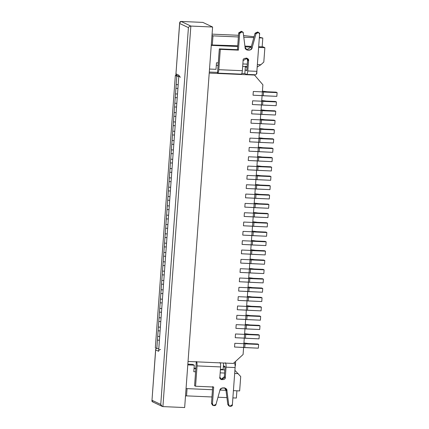 <?xml version="1.0" encoding="UTF-8"?>
<svg xmlns="http://www.w3.org/2000/svg" width="429" height="429" viewBox="0 0 429 429"><rect width="100%" height="100%" fill="white"/><g stroke="black" fill="none" stroke-linecap="round" stroke-linejoin="round"><path stroke-width="0.64" d="M253.04 95.211L253.314 91.479L253.04 95.211L262.098 95.608L262.371 91.876L253.314 91.479L262.371 91.876L262.098 95.608L263.25 95.764L263.524 92.031L262.371 91.876L263.524 92.031L263.25 95.764L276.839 96.353L277.113 92.621L263.524 92.031L277.113 92.621L276.839 96.353L253.04 95.211L253.314 91.479L262.371 91.876L262.891 84.786L254.52 75.064L209.218 73.091L188.041 361.475L209.218 73.091L254.52 75.064L253.796 74.721L254.52 75.064L262.891 84.786L262.371 91.876L253.314 91.479L253.04 95.211L262.098 95.608L253.04 95.211M276.137 92.16L277.113 92.621L276.137 92.16L267.079 91.768L276.137 92.16M262.43 91.141L267.079 91.768L262.43 91.141M252.354 104.537L252.627 100.81L252.354 104.537L261.417 104.933L261.69 101.201L252.627 100.81L261.69 101.201L261.417 104.933L262.564 105.089L262.838 101.357L261.69 101.201L262.838 101.357L262.564 105.089L276.153 105.679L276.426 101.952L262.838 101.357L276.426 101.952L276.153 105.679L252.354 104.537L252.627 100.81L261.69 101.201L262.098 95.608L261.69 101.201L252.627 100.81L252.354 104.537L261.417 104.933L252.354 104.537M275.456 101.485L276.426 101.952L275.456 101.485L266.393 101.094L275.456 101.485M261.744 100.466L266.393 101.094L261.744 100.466M251.667 113.867L251.941 110.135L251.667 113.867L260.73 114.259L261.004 110.532L251.941 110.135L261.004 110.532L260.73 114.259L261.878 114.414L262.151 110.682L261.004 110.532L262.151 110.682L261.878 114.414L275.466 115.01L275.745 111.277L262.151 110.682L275.745 111.277L275.466 115.01L251.667 113.867L251.941 110.135L261.004 110.532L261.417 104.933L261.004 110.532L251.941 110.135L251.667 113.867L260.73 114.259L251.667 113.867M274.769 110.816L275.745 111.277L274.769 110.816L265.707 110.419L274.769 110.816M261.057 109.792L265.707 110.419L261.057 109.792M250.986 123.193L251.26 119.46L250.986 123.193L260.044 123.584L260.317 119.857L251.26 119.46L260.317 119.857L260.044 123.584L261.197 123.74L261.47 120.013L260.317 119.857L261.47 120.013L261.197 123.74L274.785 124.335L275.059 120.603L261.47 120.013L275.059 120.603L274.785 124.335L250.986 123.193L251.26 119.46L260.317 119.857L260.73 114.259L260.317 119.857L251.26 119.46L250.986 123.193L260.044 123.584L250.986 123.193M274.083 120.141L275.059 120.603L274.083 120.141L265.025 119.745L274.083 120.141M260.371 119.117L265.025 119.745L260.371 119.117M250.3 132.518L250.574 128.786L250.3 132.518L259.357 132.915L259.636 129.183L250.574 128.786L259.636 129.183L259.357 132.915L260.51 133.07L260.784 129.338L259.636 129.183L260.784 129.338L260.51 133.07L274.099 133.66L274.372 129.928L260.784 129.338L274.372 129.928L274.099 133.66L250.3 132.518L250.574 128.786L259.636 129.183L260.044 123.584L259.636 129.183L250.574 128.786L250.3 132.518L259.357 132.915L250.3 132.518M273.402 129.467L274.372 129.928L273.402 129.467L264.339 129.075L273.402 129.467M259.69 128.448L264.339 129.075L259.69 128.448M249.614 141.843L249.887 138.117L249.614 141.843L258.676 142.24L258.95 138.508L249.887 138.117L258.95 138.508L258.676 142.24L259.824 142.396L260.097 138.664L258.95 138.508L260.097 138.664L259.824 142.396L273.412 142.986L273.686 139.259L260.097 138.664L273.686 139.259L273.412 142.986L249.614 141.843L249.887 138.117L258.95 138.508L259.357 132.915L258.95 138.508L249.887 138.117L249.614 141.843L258.676 142.24L249.614 141.843M272.715 138.792L273.686 139.259L272.715 138.792L263.653 138.401L272.715 138.792M259.003 137.773L263.653 138.401L259.003 137.773M248.927 151.174L249.206 147.442L248.927 151.174L257.99 151.566L258.263 147.839L249.206 147.442L258.263 147.839L257.99 151.566L259.137 151.721L259.411 147.989L258.263 147.839L259.411 147.989L259.137 151.721L272.731 152.316L273.005 148.584L259.411 147.989L273.005 148.584L272.731 152.316L248.927 151.174L249.206 147.442L258.263 147.839L258.676 142.24L258.263 147.839L249.206 147.442L248.927 151.174L257.99 151.566L248.927 151.174M272.029 148.123L273.005 148.584L272.029 148.123L262.972 147.726L272.029 148.123M258.317 147.099L262.972 147.726L258.317 147.099M248.246 160.5L248.52 156.767L248.246 160.5L257.303 160.891L257.577 157.164L248.52 156.767L257.577 157.164L257.303 160.891L258.456 161.047L258.73 157.32L257.577 157.164L258.73 157.32L258.456 161.047L272.045 161.642L272.318 157.91L258.73 157.32L272.318 157.91L272.045 161.642L248.246 160.5L248.52 156.767L257.577 157.164L257.99 151.566L257.577 157.164L248.52 156.767L248.246 160.5L257.303 160.891L248.246 160.5M271.343 157.448L272.318 157.91L271.343 157.448L262.285 157.052L271.343 157.448M257.631 156.424L262.285 157.052L257.631 156.424M247.56 169.825L247.833 166.093L247.56 169.825L256.622 170.222L256.896 166.49L247.833 166.093L256.896 166.49L256.622 170.222L257.77 170.377L258.043 166.645L256.896 166.49L258.043 166.645L257.77 170.377L271.359 170.967L271.632 167.235L258.043 166.645L271.632 167.235L271.359 170.967L247.56 169.825L247.833 166.093L256.896 166.49L257.303 160.891L256.896 166.49L247.833 166.093L247.56 169.825L256.622 170.222L247.56 169.825M270.661 166.774L271.632 167.235L270.661 166.774L261.599 166.382L270.661 166.774M256.95 165.755L261.599 166.382L256.95 165.755M246.873 179.15L247.147 175.423L246.873 179.15L255.936 179.547L256.21 175.815L247.147 175.423L256.21 175.815L255.936 179.547L257.084 179.703L257.357 175.97L256.21 175.815L257.357 175.97L257.084 179.703L270.672 180.293L270.951 176.566L257.357 175.97L270.951 176.566L270.672 180.293L246.873 179.15L247.147 175.423L256.21 175.815L256.622 170.222L256.21 175.815L247.147 175.423L246.873 179.15L255.936 179.547L246.873 179.15M269.975 176.099L270.951 176.566L269.975 176.099L260.912 175.708L269.975 176.099M256.263 175.08L260.912 175.708L256.263 175.08M246.192 188.481L246.466 184.749L246.192 188.481L255.25 188.873L255.523 185.146L246.466 184.749L255.523 185.146L255.25 188.873L256.397 189.028L256.676 185.296L255.523 185.146L256.676 185.296L256.397 189.028L269.991 189.623L270.265 185.891L256.676 185.296L270.265 185.891L269.991 189.623L246.192 188.481L246.466 184.749L255.523 185.146L255.936 179.547L255.523 185.146L246.466 184.749L246.192 188.481L255.25 188.873L246.192 188.481M269.289 185.43L270.265 185.891L269.289 185.43L260.231 185.033L269.289 185.43M255.577 184.406L260.231 185.033L255.577 184.406M245.506 197.807L245.779 194.074L245.506 197.807L254.563 198.198L254.837 194.471L245.779 194.074L254.837 194.471L254.563 198.198L255.716 198.354L255.99 194.627L254.837 194.471L255.99 194.627L255.716 198.354L269.305 198.949L269.578 195.216L255.99 194.627L269.578 195.216L269.305 198.949L245.506 197.807L245.779 194.074L254.837 194.471L255.25 188.873L254.837 194.471L245.779 194.074L245.506 197.807L254.563 198.198L245.506 197.807M268.602 194.755L269.578 195.216L268.602 194.755L259.545 194.358L268.602 194.755M254.896 193.731L259.545 194.358L254.896 193.731M244.82 207.132L245.093 203.4L244.82 207.132L253.882 207.529L254.156 203.796L245.093 203.4L254.156 203.796L253.882 207.529L255.03 207.684L255.303 203.952L254.156 203.796L255.303 203.952L255.03 207.684L268.618 208.274L268.892 204.542L255.303 203.952L268.892 204.542L268.618 208.274L244.82 207.132L245.093 203.4L254.156 203.796L254.563 198.198L254.156 203.796L245.093 203.4L244.82 207.132L253.882 207.529L244.82 207.132M267.921 204.081L268.892 204.542L267.921 204.081L258.859 203.689L267.921 204.081M254.209 203.062L258.859 203.689L254.209 203.062M244.133 216.457L244.412 212.73L244.133 216.457L253.196 216.854L253.469 213.122L244.412 212.73L253.469 213.122L253.196 216.854L254.343 217.01L254.617 213.277L253.469 213.122L254.617 213.277L254.343 217.01L267.937 217.6L268.211 213.873L254.617 213.277L268.211 213.873L267.937 217.6L244.133 216.457L244.412 212.73L253.469 213.122L253.882 207.529L253.469 213.122L244.412 212.73L244.133 216.457L253.196 216.854L244.133 216.457M267.235 213.406L268.211 213.873L267.235 213.406L258.178 213.015L267.235 213.406M253.523 212.387L258.178 213.015L253.523 212.387M243.452 225.788L243.726 222.056L243.452 225.788L252.509 226.18L252.783 222.453L243.726 222.056L252.783 222.453L252.509 226.18L253.662 226.335L253.936 222.603L252.783 222.453L253.936 222.603L253.662 226.335L267.251 226.93L267.524 223.198L253.936 222.603L267.524 223.198L267.251 226.93L243.452 225.788L243.726 222.056L252.783 222.453L253.196 216.854L252.783 222.453L243.726 222.056L243.452 225.788L252.509 226.18L243.452 225.788M266.548 222.737L267.524 223.198L266.548 222.737L257.491 222.34L266.548 222.737M252.837 221.713L257.491 222.34L252.837 221.713M242.766 235.113L243.039 231.381L242.766 235.113L251.823 235.505L252.102 231.778L243.039 231.381L252.102 231.778L251.823 235.505L252.976 235.66L253.249 231.933L252.102 231.778L253.249 231.933L252.976 235.66L266.565 236.256L266.838 232.523L253.249 231.933L266.838 232.523L266.565 236.256L242.766 235.113L243.039 231.381L252.102 231.778L252.509 226.18L252.102 231.778L243.039 231.381L242.766 235.113L251.823 235.505L242.766 235.113M265.867 232.062L266.838 232.523L265.867 232.062L256.805 231.665L265.867 232.062M252.155 231.038L256.805 231.665L252.155 231.038M242.079 244.439L242.353 240.707L242.079 244.439L251.142 244.836L251.415 241.103L242.353 240.707L251.415 241.103L251.142 244.836L252.29 244.991L252.563 241.259L251.415 241.103L252.563 241.259L252.29 244.991L265.878 245.581L266.152 241.849L252.563 241.259L266.152 241.849L265.878 245.581L242.079 244.439L242.353 240.707L251.415 241.103L251.823 235.505L251.415 241.103L242.353 240.707L242.079 244.439L251.142 244.836L242.079 244.439M265.181 241.388L266.152 241.849L265.181 241.388L256.118 240.996L265.181 241.388M251.469 240.369L256.118 240.996L251.469 240.369M241.398 253.764L241.672 250.037L241.398 253.764L250.456 254.161L250.729 250.429L241.672 250.037L250.729 250.429L250.456 254.161L251.603 254.317L251.877 250.584L250.729 250.429L251.877 250.584L251.603 254.317L265.197 254.906L265.471 251.179L251.877 250.584L265.471 251.179L265.197 254.906L241.398 253.764L241.672 250.037L250.729 250.429L251.142 244.836L250.729 250.429L241.672 250.037L241.398 253.764L250.456 254.161L241.398 253.764M264.495 250.713L265.471 251.179L264.495 250.713L255.437 250.322L264.495 250.713M250.783 249.694L255.437 250.322L250.783 249.694M240.712 263.095L240.985 259.363L240.712 263.095L249.769 263.486L250.043 259.76L240.985 259.363L250.043 259.76L249.769 263.486L250.922 263.642L251.196 259.91L250.043 259.76L251.196 259.91L250.922 263.642L264.511 264.237L264.784 260.505L251.196 259.91L264.784 260.505L264.511 264.237L240.712 263.095L240.985 259.363L250.043 259.76L250.456 254.161L250.043 259.76L240.985 259.363L240.712 263.095L249.769 263.486L240.712 263.095M263.808 260.044L264.784 260.505L263.808 260.044L254.751 259.647L263.808 260.044M250.102 259.019L254.751 259.647L250.102 259.019M240.026 272.42L240.299 268.688L240.026 272.42L249.088 272.817L249.362 269.085L240.299 268.688L249.362 269.085L249.088 272.817L250.236 272.967L250.509 269.24L249.362 269.085L250.509 269.24L250.236 272.967L263.824 273.563L264.098 269.83L250.509 269.24L264.098 269.83L263.824 273.563L240.026 272.42L240.299 268.688L249.362 269.085L249.769 263.486L249.362 269.085L240.299 268.688L240.026 272.42L249.088 272.817L240.026 272.42M263.127 269.369L264.098 269.83L263.127 269.369L254.065 268.972L263.127 269.369M249.415 268.345L254.065 268.972L249.415 268.345M239.339 281.746L239.613 278.013L239.339 281.746L248.402 282.143L248.675 278.41L239.613 278.013L248.675 278.41L248.402 282.143L249.549 282.298L249.823 278.566L248.675 278.41L249.823 278.566L249.549 282.298L263.138 282.888L263.417 279.156L249.823 278.566L263.417 279.156L263.138 282.888L239.339 281.746L239.613 278.013L248.675 278.41L249.088 272.817L248.675 278.41L239.613 278.013L239.339 281.746L248.402 282.143L239.339 281.746M262.441 278.694L263.417 279.156L262.441 278.694L253.378 278.303L262.441 278.694M248.729 277.676L253.378 278.303L248.729 277.676M238.658 291.071L238.932 287.344L238.658 291.071L247.715 291.468L247.989 287.736L238.932 287.344L247.989 287.736L247.715 291.468L248.863 291.623L249.142 287.891L247.989 287.736L249.142 287.891L248.863 291.623L262.457 292.213L262.73 288.486L249.142 287.891L262.73 288.486L262.457 292.213L238.658 291.071L238.932 287.344L247.989 287.736L248.402 282.143L247.989 287.736L238.932 287.344L238.658 291.071L247.715 291.468L238.658 291.071M261.754 288.02L262.73 288.486L261.754 288.02L252.697 287.628L261.754 288.02M248.042 287.001L252.697 287.628L248.042 287.001M237.972 300.402L238.245 296.67L237.972 300.402L247.029 300.793L247.308 297.066L238.245 296.67L247.308 297.066L247.029 300.793L248.182 300.949L248.455 297.217L247.308 297.066L248.455 297.217L248.182 300.949L261.77 301.544L262.044 297.812L248.455 297.217L262.044 297.812L261.77 301.544L237.972 300.402L238.245 296.67L247.308 297.066L247.715 291.468L247.308 297.066L238.245 296.67L237.972 300.402L247.029 300.793L237.972 300.402M261.073 297.351L262.044 297.812L261.073 297.351L252.011 296.954L261.073 297.351M247.361 296.326L252.011 296.954L247.361 296.326M237.285 309.727L237.559 305.995L237.285 309.727L246.348 310.124L246.621 306.392L237.559 305.995L246.621 306.392L246.348 310.124L247.495 310.274L247.769 306.547L246.621 306.392L247.769 306.547L247.495 310.274L261.084 310.869L261.358 307.137L247.769 306.547L261.358 307.137L261.084 310.869L237.285 309.727L237.559 305.995L246.621 306.392L247.029 300.793L246.621 306.392L237.559 305.995L237.285 309.727L246.348 310.124L237.285 309.727M260.387 306.676L261.358 307.137L260.387 306.676L251.324 306.279L260.387 306.676M246.675 305.652L251.324 306.279L246.675 305.652M236.599 319.053L236.878 315.32L236.599 319.053L245.661 319.449L245.935 315.717L236.878 315.32L245.935 315.717L245.661 319.449L246.809 319.605L247.083 315.873L245.935 315.717L247.083 315.873L246.809 319.605L260.403 320.195L260.676 316.463L247.083 315.873L260.676 316.463L260.403 320.195L236.599 319.053L236.878 315.32L245.935 315.717L246.348 310.124L245.935 315.717L236.878 315.32L236.599 319.053L245.661 319.449L236.599 319.053M259.701 316.001L260.676 316.463L259.701 316.001L250.643 315.61L259.701 316.001M245.989 314.983L250.643 315.61L245.989 314.983M235.918 328.378L236.191 324.651L235.918 328.378L244.975 328.775L245.249 325.043L236.191 324.651L245.249 325.043L244.975 328.775L246.128 328.93L246.402 325.198L245.249 325.043L246.402 325.198L246.128 328.93L259.717 329.52L259.99 325.793L246.402 325.198L259.99 325.793L259.717 329.52L235.918 328.378L236.191 324.651L245.249 325.043L245.661 319.449L245.249 325.043L236.191 324.651L235.918 328.378L244.975 328.775L235.918 328.378M259.014 325.327L259.99 325.793L259.014 325.327L249.957 324.935L259.014 325.327M245.302 324.308L249.957 324.935L245.302 324.308M235.231 337.709L235.505 333.976L235.231 337.709L244.294 338.1L244.568 334.373L235.505 333.976L244.568 334.373L244.294 338.1L245.442 338.256L245.715 334.523L244.568 334.373L245.715 334.523L245.442 338.256L259.03 338.851L259.304 335.119L245.715 334.523L259.304 335.119L259.03 338.851L235.231 337.709L235.505 333.976L244.568 334.373L244.975 328.775L244.568 334.373L235.505 333.976L235.231 337.709L244.294 338.1L235.231 337.709M258.333 334.658L259.304 335.119L258.333 334.658L249.27 334.261L258.333 334.658M244.621 333.633L249.27 334.261L244.621 333.633M234.545 347.034L234.819 343.302L234.545 347.034L243.608 347.431L243.881 343.699L234.819 343.302L243.881 343.699L243.608 347.431L244.755 347.581L245.029 343.854L243.881 343.699L245.029 343.854L244.755 347.581L258.344 348.176L258.623 344.444L245.029 343.854L258.623 344.444L258.344 348.176L234.545 347.034L234.819 343.302L243.881 343.699L244.294 338.1L243.881 343.699L234.819 343.302L234.545 347.034L243.608 347.431L234.545 347.034M257.647 343.983L258.623 344.444L257.647 343.983L248.584 343.586L257.647 343.983M243.935 342.959L248.584 343.586L243.935 342.959M258.585 32.443L257.609 31.982L255.057 33.226L251.196 47.11L246.595 49.791L251.196 47.11L255.057 33.226L256.027 33.687L258.585 32.443L259.588 34.223L256.864 71.343C256.622 73.675 256.188 74.818 255.55 74.775C256.188 74.818 256.622 73.675 256.864 71.343L247.801 70.951L248.541 60.875L247.034 58.21L243.104 60.639C242.385 57.277 249.753 57.593 248.541 60.875L247.801 70.951L256.864 71.343L259.588 34.223C260.296 32.272 256.022 31.628 256.027 33.687L252.166 47.576C252.129 51.233 244.578 50.906 245.072 47.265L243.27 33.13C243.581 31.086 239.237 31.355 239.655 33.355L238.422 50.145L220.302 49.356L218.811 69.686L242.364 70.71L243.104 60.639L242.364 70.71L218.811 69.686C218.57 72.018 218.136 73.161 217.498 73.118L219.332 48.89L237.452 49.678L238.68 32.894L241.752 31.58M247.801 70.951C247.565 73.279 247.125 74.426 246.493 74.383L244.836 73.595L246.493 74.383C247.125 74.426 247.565 73.279 247.801 70.951M255.55 74.775L246.493 74.383M241.055 74.142C241.693 74.19 242.128 73.043 242.364 70.71C242.128 73.043 241.693 74.19 241.055 74.142L217.498 73.118C218.136 73.161 218.57 72.018 218.811 69.686L220.302 49.356L219.332 48.89L217.835 69.225M246.831 70.485L247.565 60.414L246.525 58.028L247.565 60.414L246.831 70.485L245.109 69.863L246.766 70.651M242.272 31.735L241.302 31.274L238.68 32.894L239.655 33.355L242.272 31.735L243.27 33.13L245.072 47.265L247.061 50.059L250.498 49.828L252.166 47.576L251.196 47.11L252.166 47.576L256.027 33.687L255.057 33.226L258.06 32.293M245.318 67.058L247.072 67.139L245.318 67.058M247.088 66.929L245.329 66.854L247.088 66.929M217.771 69.385L217.498 73.118M238.422 50.145L237.452 49.678L219.332 48.89L220.302 49.356L238.422 50.145L239.655 33.355L238.68 32.894L237.452 49.678L238.422 50.145M256.789 73.799L256.424 73.783L256.789 73.799L256.96 70.018L256.789 73.799M248.541 60.875L247.565 60.414L248.541 60.875M233.902 362.934L234.373 363.159C234.974 363.701 235.215 365.165 235.108 367.562L232.384 404.681L235.108 367.562L226.051 367.165L225.311 377.241C226.029 380.603 218.661 380.282 219.873 377L220.613 366.929L197.056 365.905L195.565 386.234L213.685 387.022L212.452 403.823C211.744 405.775 216.018 406.419 216.007 404.359L219.863 390.465C219.9 386.802 227.456 387.13 226.957 390.771L228.77 404.906C228.459 406.949 232.797 406.681 232.384 404.681L229.762 406.301L228.77 404.906L226.957 390.771L224.968 387.977L221.536 388.207L219.863 390.465L216.007 404.359L213.454 405.603L212.452 403.823L213.685 387.022L195.565 386.234L197.056 365.905L220.613 366.929C220.721 364.537 220.474 363.068 219.879 362.526C220.474 363.068 220.721 364.537 220.613 366.929L219.873 377L221.38 379.67L225.311 377.241L226.051 367.165L235.108 367.562C235.215 365.165 234.974 363.701 234.373 363.159L233.902 362.934M220.919 379.386L224.335 376.775L225.075 366.704L223.386 365.706L225.043 366.495L224.335 376.775L225.311 377.241L224.335 376.775L220.919 379.386M229.317 405.995L227.794 404.445L225.986 390.304L224.464 387.784L225.986 390.304L226.957 390.771L225.986 390.304L227.794 404.445L228.77 404.906L227.794 404.445L228.791 405.839L229.762 406.301M213.004 405.292L211.476 403.362L212.709 386.561L211.476 403.362L212.452 403.823L211.476 403.362L212.484 405.137L213.454 405.603M194.589 385.773L196.321 361.502C196.922 362.044 197.163 363.508 197.056 365.905C197.163 363.508 196.922 362.044 196.321 361.502L194.589 385.773L195.565 386.234L194.589 385.773M225.316 362.762C225.911 363.304 226.158 364.773 226.051 367.165C226.158 364.773 225.911 363.304 225.316 362.762M235.339 365.916L235.612 362.183L235.028 361.904L235.612 362.183L234.76 362.146L235.612 362.183L235.339 365.916M223.112 369.439L223.584 363.025L223.112 369.439L220.436 369.321L223.112 369.439M187.843 364.162L192.583 364.366L194.283 365.176L193.806 371.702L195.619 371.782L193.806 371.702L194.283 365.176L192.583 364.366L187.843 364.162M194.064 368.173L195.876 368.254L194.064 368.173M240.712 376.555L239.655 390.916L233.414 390.647L239.655 390.916L240.712 376.555L234.904 370.35L240.712 376.555M225.986 390.32L219.997 390.063L225.986 390.32M212.478 389.736L186.052 388.583L212.478 389.736M155.336 347.806L175.338 75.466L176.796 75.531L175.338 75.466L155.336 347.806L156.799 348.498L157.69 336.374L159.69 336.529L157.69 336.374L158.097 330.78L156.799 348.498L155.336 347.806M188.041 361.475L233.344 363.449L243.087 354.515L243.608 347.431L243.087 354.515L233.344 363.449L188.041 361.475M209.293 72.045L217.551 72.404L209.293 72.045M241.811 73.461L244.836 73.595L245.383 66.136L244.836 73.595L241.811 73.461M160.103 330.931L158.097 330.78L158.371 327.048L160.376 327.204L158.371 327.048L158.784 321.455L158.097 330.78L160.103 330.931M160.789 321.605L158.784 321.455L159.057 317.723L161.063 317.873L159.057 317.723L159.47 312.124L158.784 321.455L160.789 321.605M161.47 312.28L159.47 312.124L159.744 308.397L161.749 308.548L159.744 308.397L160.151 302.799L159.47 312.124L161.47 312.28M162.157 302.954L160.151 302.799L160.43 299.067L162.43 299.222L160.43 299.067L160.837 293.474L160.151 302.799L162.157 302.954M162.843 293.624L160.837 293.474L161.111 289.741L163.117 289.897L161.111 289.741L161.524 284.148L160.837 293.474L162.843 293.624M163.529 284.298L161.524 284.148L161.797 280.416L163.803 280.566L161.797 280.416L162.21 274.817L161.524 284.148L163.529 284.298M164.21 274.973L162.21 274.817L162.484 271.09L164.484 271.241L162.484 271.09L162.891 265.492L162.21 274.817L164.21 274.973M164.897 265.648L162.891 265.492L163.165 261.76L165.17 261.915L163.165 261.76L163.578 256.167L162.891 265.492L164.897 265.648M165.583 256.317L163.578 256.167L163.851 252.434L165.857 252.59L163.851 252.434L164.264 246.841L163.578 256.167L165.583 256.317M166.264 246.991L164.264 246.841L164.538 243.109L166.543 243.259L164.538 243.109L164.945 237.51L164.264 246.841L166.264 246.991M166.951 237.666L164.945 237.51L165.224 233.784L167.224 233.934L165.224 233.784L165.632 228.185L164.945 237.51L166.951 237.666M167.637 228.341L165.632 228.185L165.905 224.453L167.911 224.608L165.905 224.453L166.318 218.86L165.632 228.185L167.637 228.341M168.324 219.01L166.318 218.86L166.591 215.127L168.597 215.283L166.591 215.127L167.004 209.534L166.318 218.86L168.324 219.01M169.005 209.684L167.004 209.534L167.278 205.802L169.278 205.952L167.278 205.802L167.685 200.204L167.004 209.534L169.005 209.684M169.691 200.359L167.685 200.204L167.959 196.477L169.964 196.627L167.959 196.477L168.372 190.878L167.685 200.204L169.691 200.359M170.377 191.034L168.372 190.878L168.645 187.146L170.651 187.301L168.645 187.146L169.058 181.553L168.372 190.878L170.377 191.034M171.064 181.703L169.058 181.553L169.332 177.821L171.337 177.976L169.332 177.821L169.745 172.227L169.058 181.553L171.064 181.703M171.745 172.378L169.745 172.227L170.018 168.495L172.018 168.645L170.018 168.495L170.426 162.897L169.745 172.227L171.745 172.378M172.431 163.052L170.426 162.897L170.699 159.17L172.705 159.32L170.699 159.17L171.112 153.571L170.426 162.897L172.431 163.052M173.118 153.727L171.112 153.571L171.386 149.839L173.391 149.994L171.386 149.839L171.798 144.246L171.112 153.571L173.118 153.727M173.799 144.396L171.798 144.246L172.072 140.514L174.077 140.669L172.072 140.514L172.479 134.921L171.798 144.246L173.799 144.396M174.485 135.071L172.479 134.921L172.758 131.188L174.759 131.338L172.758 131.188L173.166 125.59L172.479 134.921L174.485 135.071M175.171 125.745L173.166 125.59L173.439 121.863L175.445 122.013L173.439 121.863L173.852 116.264L173.166 125.59L175.171 125.745M175.858 116.42L173.852 116.264L174.126 112.532L176.131 112.688L174.126 112.532L174.539 106.939L173.852 116.264L175.858 116.42M176.539 107.089L174.539 106.939L174.812 103.207L176.812 103.362L174.812 103.207L175.22 97.614L174.539 106.939L176.539 107.089M177.225 97.764L175.22 97.614L175.493 93.881L177.499 94.031L175.493 93.881L175.906 88.283L175.22 97.614L177.225 97.764M177.912 88.438L175.906 88.283L176.18 84.556L178.185 84.706L176.18 84.556L176.796 76.158L175.906 88.283L177.912 88.438M178.378 76.282L176.796 76.158L175.338 75.466L176.796 76.158L178.378 76.282M263.159 46.884L264.865 47.694L263.808 62.055L260.886 64.736L257.357 64.581L260.886 64.736L257.175 67.069L260.886 64.736L263.808 62.055L264.865 47.694L263.159 46.884L258.671 46.691L263.159 46.884M211.256 45.361L237.682 46.509L211.256 45.361M245.018 46.831L251.201 47.099L245.018 46.831M258.617 47.421L264.865 47.694L258.617 47.421M251.399 46.375L244.921 46.091L251.399 46.375M237.736 45.78L211.282 44.97L237.736 45.78M158.8 348.654L156.799 348.498L158.8 348.654M159.416 340.261L157.416 340.106L159.416 340.261M216.489 62.8L216.012 69.332L209.518 69.048L216.012 69.332L216.489 62.8L218.302 62.881L216.489 62.8M247.109 66.629L242.68 66.436L247.109 66.629M218.12 65.364L216.307 65.288L218.12 65.364M247.292 64.146L242.862 63.953L247.292 64.146M194.031 368.591L195.844 368.672L194.031 368.591M220.404 369.739L224.839 369.932L220.404 369.739M225.053 367.004L223.294 366.929L225.053 367.004M187.789 364.891L194.283 365.176L187.789 364.891M220.179 372.855L224.608 373.048L220.179 372.855M234.674 373.482L238.197 373.638L234.674 373.482M202.863 22.399L212.602 27.022L184.658 407.55L162.913 406.601L184.658 407.55L212.602 27.022L202.863 22.399L181.118 21.45L202.863 22.399M179.885 76.995L178.882 75.22L175.96 73.831L179.66 23.466L188.422 27.628L160.752 404.429L151.989 400.268L155.684 349.903L158.607 351.292L155.684 349.903L151.989 400.268L160.752 404.429L188.422 27.628L179.66 23.466L175.96 73.831L178.882 75.22L158.607 351.292C158.805 350.171 159.454 349.576 160.559 349.501C159.454 349.576 158.805 350.171 158.607 351.292L178.882 75.22C178.914 76.346 179.472 76.995 180.555 77.161M181.118 21.45L190.857 26.072L212.602 27.022L190.857 26.072L162.913 406.601L190.857 26.072L181.118 21.45C180.051 21.536 179.563 22.206 179.66 23.466L179.633 22.909L181.118 21.45M262.8 38.031L259.32 37.875L262.8 38.031L259.363 37.296L262.8 38.031L262.151 46.841L262.8 38.031M253.829 37.639L243.79 37.2L253.829 37.639M238.385 36.964L212.972 35.859L212.301 44.975L212.972 35.859L238.385 36.964M212.082 34.138L238.508 35.291L212.082 34.138M211.985 35.392L212.972 35.859L211.964 35.704L212.972 35.859L211.985 35.392M254.086 36.722L243.581 35.575L254.086 36.722M187.065 388.626L186.535 395.87L211.947 396.975L186.535 395.87L187.065 388.626M217.98 397.238L226.925 397.629L217.98 397.238M232.883 397.887L236.363 398.042L236.894 390.798L236.363 398.042L232.883 397.887M185.51 395.967L186.535 395.87L185.51 395.967M177.15 75.547C176.094 75.391 175.697 74.823 175.96 73.831L176.512 75.397L178.791 76.475M179.633 22.909L175.96 73.831M188.422 27.628C188.916 26.646 189.725 26.126 190.857 26.072C189.725 26.126 188.916 26.646 188.422 27.628M160.752 404.429C161.079 405.695 161.797 406.424 162.913 406.601L162.21 406.419L160.752 404.429M153.174 401.978C152.123 401.828 151.727 401.26 151.989 400.268L152.542 401.834L162.21 406.419M155.657 349.345L156.183 348.209L155.657 349.345L151.989 400.268"/></g></svg>

